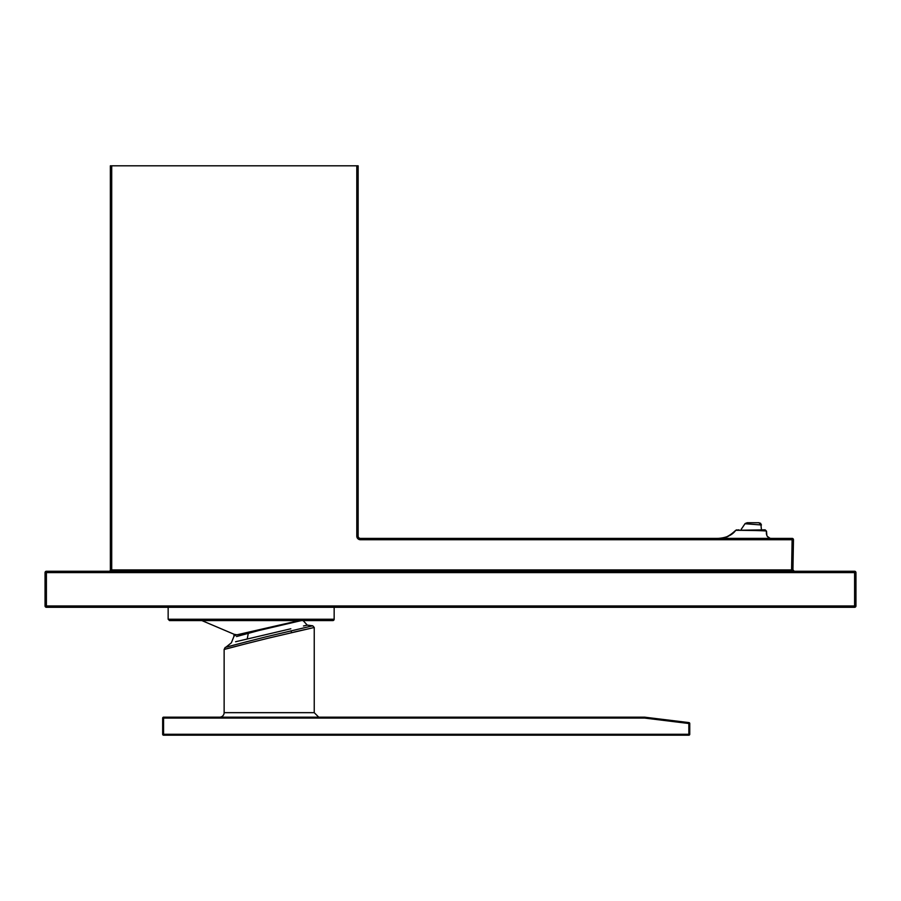 <?xml version="1.0" encoding="UTF-8"?>
<svg xmlns="http://www.w3.org/2000/svg" width="901" height="901" viewBox="0 0 901 901"><rect width="100%" height="100%" fill="white"/><g stroke="black" fill="none" stroke-linecap="round" stroke-linejoin="round"><path stroke-width="1.35" d="M356.796 536.129L358.147 536.129A2.252 2.252 0 0 0 360.4 538.381L792.114 538.381A1.351 1.351 0 0 1 793.466 539.755L792.936 569.882L791.585 569.905L792.114 539.733L360.4 539.733A3.604 3.604 0 0 1 356.796 536.129L356.796 165.807L358.147 165.807L358.147 536.129A2.252 2.252 0 0 0 360.4 538.381L360.4 539.733M792.114 538.381L792.114 539.733L793.466 539.755M771.245 538.359L717.725 538.359A1.351 1.351 90 0 0 717.545 538.381L771.245 538.359A1.351 1.351 0 0 1 771.436 538.381A1.351 1.351 0 0 0 771.245 538.359L771.335 538.37M717.545 538.381A1.351 1.351 -90 0 1 717.725 538.359A1.351 1.351 -90 0 0 717.545 538.381L769.995 538.37M747.909 538.359L723.672 538.359M111.713 165.807L111.713 569.905L110.361 569.905A1.351 1.351 0 0 1 109.01 571.257A1.351 1.351 0 0 0 110.361 569.905L110.361 165.807L356.796 165.807M738.82 538.359L718.581 538.359C726.657 537.717 732.378 535.036 735.745 530.317L765.14 529.833L762.64 529.833L765.14 529.833L766.492 531.162C765.94 535.014 767.247 537.413 770.4 538.359M791.585 571.257L791.585 569.905L111.713 569.905L111.713 571.257M735.757 530.317C732.096 534.011 729.01 536.208 726.499 536.906C727.31 537.255 730.396 535.059 735.745 530.317C733.977 530.25 767.089 530.486 766.492 531.162L766.492 531.185M735.362 530.768L729.641 535.431M726.195 537.019L721.284 538.201M765.14 529.833L766.492 531.162L766.807 534.789M767.202 536.264L770.152 538.359M792.936 569.882L794.288 571.257L792.936 569.882M46.401 571.257L854.598 571.257A1.351 1.351 0 0 1 855.95 572.608L855.95 605.945A1.351 1.351 0 0 1 854.598 607.297L46.401 607.297A1.351 1.351 0 0 1 45.05 605.945L45.05 572.608A1.351 1.351 0 0 1 46.401 571.257L46.401 605.945L854.598 605.945L854.598 607.297M854.598 571.257L854.598 572.608L45.05 572.608M733.087 533.02L735.745 530.317C729.269 536.354 723.514 539.035 718.469 538.359C723.559 539.012 729.314 536.332 735.745 530.317L738.809 529.833M758.833 522.738L747.199 522.738L758.833 522.738L761.435 524.99L745.003 523.729L741.636 528.718M745.814 523.83L745.127 523.74M741.275 529.247L745.003 523.729L746.096 523.853M760.951 524.979L761.435 529.687M46.401 607.297L46.401 605.945L45.05 605.945M168.149 607.297L168.149 619.235L334.158 619.235L334.158 607.297M168.149 619.235L169.501 620.586L332.807 620.586A1.351 1.351 0 0 0 334.158 619.235M299.042 620.586L201.88 620.586L234.181 634.315L237.019 634.822L234.542 635.351L299.177 620.586M301.306 620.586L257.404 630.858M236.524 636.545L258.598 630.587M290.82 628.774L235.589 641.749M303.491 625.97L307.297 625.136L312.737 625.79L314.235 627.479L269.185 637.964C225.34 648.821 206.633 654.16 246.987 643.483M231.366 642.818L234.181 635.791L235.285 635.565M225.802 647.278L231.354 642.818M247.178 641.591C209.223 651.795 225.182 647.132 266.707 636.658L312.737 625.79M293.861 632.119L304.561 629.664M225.149 647.459L224.135 649.475L225.982 648.979M314.235 627.479L314.235 712.668L224.135 712.668A4.505 4.505 0 0 1 219.63 717.173M314.235 712.668L318.74 717.173M644.643 717.173L644.643 718.074L644.756 717.185A0.901 0.901 0 0 0 644.643 717.173L163.565 717.173A0.901 0.901 0 0 0 162.664 718.074L163.565 718.074L163.565 717.173M162.664 734.292A0.901 0.901 0 0 0 163.565 735.193L163.565 734.292L162.664 734.292L162.664 718.074M688.848 735.193A0.901 0.901 0 0 0 689.749 734.292L689.749 723.503A0.901 0.901 0 0 0 688.961 722.602L688.848 723.503L644.643 718.074L163.565 718.074L163.565 734.292L688.848 734.292L688.848 735.193L163.565 735.193M688.961 722.602L644.756 717.185L688.961 722.602A0.901 0.901 0 0 1 689.749 723.503A0.901 0.901 0 0 0 688.961 722.602A0.901 0.901 0 0 1 689.749 723.503L688.848 723.503L688.848 734.292L689.749 734.292M855.95 605.945L854.598 605.945L854.598 572.608L855.95 572.608M745.161 523.515L747.199 522.738L745.409 523.774M248.271 633.493L247.246 638.865M290.809 630.858L291.811 632.592M731.544 534.225L730.429 534.957M735.745 530.317L736.781 529.833M759.183 522.738L761.435 524.99L760.489 523.154L761.435 524.99L759.183 522.738M761.435 524.99L760.489 523.154L761.435 524.99M303.108 620.586L307.297 625.148M234.181 635.791C238.067 634.304 221.747 638.257 258.632 630.148L299.053 620.586M224.135 649.475L224.135 712.668"/></g></svg>
